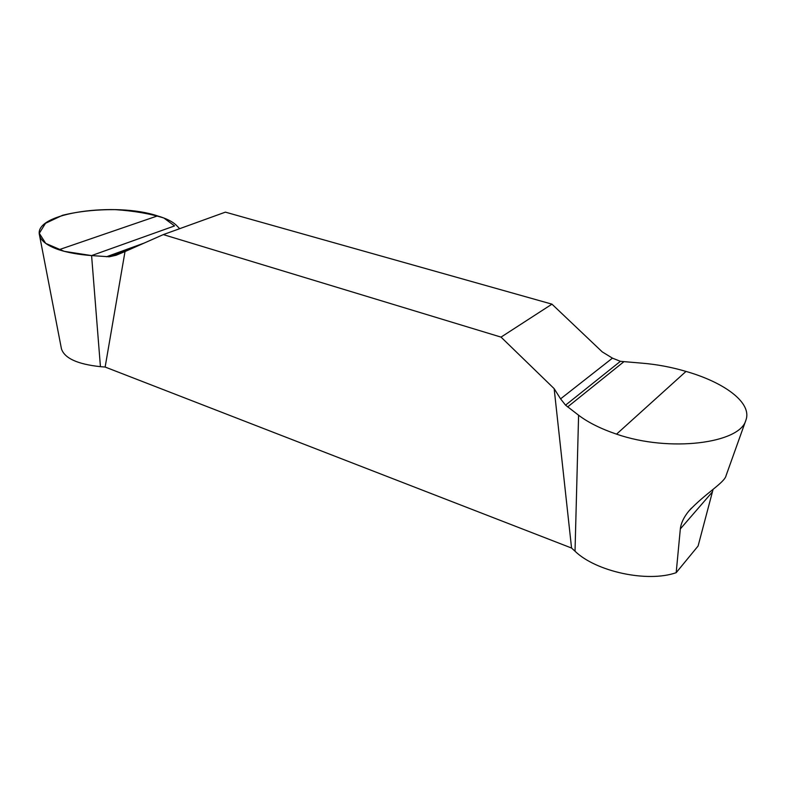 <?xml version="1.0" encoding="UTF-8"?>
<svg xmlns="http://www.w3.org/2000/svg" width="786" height="786" viewBox="0 0 786 786"><rect width="100%" height="100%" fill="white"/><g stroke="black" fill="none" stroke-linecap="round" stroke-linejoin="round"><path stroke-width="1.18" d="M713.02 489.609L698.106 545.995L676.186 572.68L680.332 528.919C681.03 523.073 683.84 517.149 688.762 511.146C705.17 493.392 724.653 482.742 726.117 475.501L745.796 420.471C752.713 402.904 724.378 382.389 686.001 371.424C671.411 367.101 656.575 364.34 641.504 363.122L620.4 361.324L612.441 358.141L602.243 351.882L551.959 304.153L225.395 212.141L163.311 234.601L501.036 337.115L554.15 388.638L571.56 548.038L105.137 367.042L125.013 251.549L116.122 255.254L109.303 256.786L91.589 255.588C78.914 254.625 68.009 252.689 58.871 249.761C47.268 245.753 40.803 240.85 39.477 235.053C33.562 212.446 116.122 201.884 157.505 215.904C166.259 218.439 172.547 221.564 176.349 225.277L179.699 228.677M163.311 234.601L125.013 251.549M105.137 367.042L100.431 366.669C77.5 364.223 64.501 358.269 61.436 348.797L39.477 235.053M745.796 420.471C739.832 443.255 669.79 452.608 616.538 434.147C600.769 428.763 588.115 422.455 578.594 415.224L565.547 405.154L560.575 398.856L554.15 388.638M676.186 572.68C647.438 582.848 595.808 571.54 575.028 551.222L571.56 548.038M551.959 304.153L501.036 337.115M91.589 255.588L174.561 225.916L163.94 218.046C150.224 213.694 133.925 210.894 115.031 209.626C95.774 209.528 78.266 211.424 62.516 215.295L45.49 223.303L39.3 233.304L45.726 243.405L64.216 251.333L91.589 255.588L100.431 366.669M575.028 551.222L578.594 415.224M712.371 491.948L680.332 528.919M109.303 256.786L131.164 248.828M106.474 256.757L144.202 243.061M58.871 249.761L157.505 215.904M686.001 371.424L616.538 434.147M612.441 358.141L560.575 398.856M620.4 361.324L565.547 405.154M623.75 361.815L567.61 406.952M688.762 511.146L691.336 508.218"/></g></svg>
